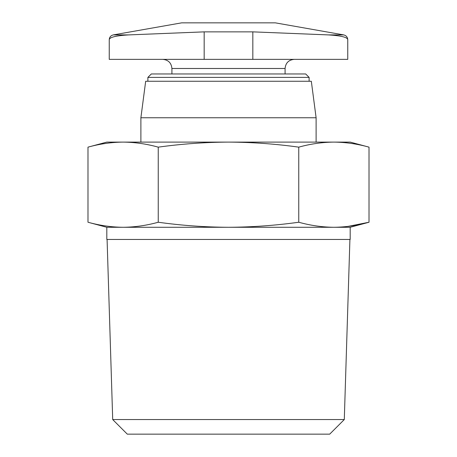 <?xml version="1.0" encoding="UTF-8"?>
<svg xmlns="http://www.w3.org/2000/svg" width="457" height="457" viewBox="0 0 457 457"><rect width="100%" height="100%" fill="white"/><g stroke="black" fill="none" stroke-linecap="round" stroke-linejoin="round"><path stroke-width="0.69" d="M109.246 39.702L109.246 59.359L347.754 59.359L347.754 39.702C347.583 37.28 341.122 35.686 328.377 34.909L252.835 31.864L204.165 31.864L128.623 34.909C115.912 35.669 109.452 37.268 109.246 39.702C109.434 37.131 110.771 35.537 113.267 34.909L128.623 34.909M369.01 147.148C357.3 143.898 345.595 142.213 333.884 142.104L350.188 142.104L369.01 147.148L369.01 222.239L347.937 226.409M333.884 142.104C322.174 142.213 310.463 143.898 298.758 147.148C275.531 143.909 252.115 142.23 228.5 142.104L333.884 142.104M228.5 142.104C205.079 142.224 181.657 143.904 158.242 147.148C146.537 143.898 134.826 142.213 123.116 142.104L228.5 142.104M123.116 142.104C111.405 142.213 99.7 143.898 87.99 147.148C99.7 143.898 111.405 142.213 123.116 142.104L106.812 142.104L87.99 147.148L87.99 222.239C99.7 225.49 111.405 227.169 123.116 227.283C134.826 227.169 146.537 225.49 158.242 222.239C181.469 225.478 204.885 227.158 228.5 227.283C251.921 227.163 275.343 225.484 298.758 222.239C310.463 225.49 322.174 227.169 333.884 227.283C345.595 227.169 357.3 225.49 369.01 222.239L350.188 227.283L106.812 227.283L87.99 222.239M140.887 142.104L140.887 117.763L316.113 117.763L316.113 142.104M140.887 117.763L145.674 81.26L311.326 81.26L316.113 117.763M147.885 81.26L147.885 77.399L309.115 77.399L309.115 81.26M147.885 77.399L151.324 73.96L305.676 73.96L309.115 77.399M171.918 73.96L171.918 68.481L285.082 68.481C285.625 62.94 288.67 59.896 294.211 59.359M158.242 147.148L158.242 222.239M298.758 147.148L298.758 222.239M344.292 419.555L112.708 419.555L127.303 434.15L329.697 434.15L344.292 419.555L349.913 239.451M112.708 419.555L107.087 239.451M106.812 227.283L106.812 239.451L350.188 239.451L350.188 227.283M113.267 34.909L181.652 22.85L275.348 22.85L343.733 34.909L328.377 34.909M204.165 59.359L204.165 31.864M252.835 59.359L252.835 31.864M285.082 73.96L285.082 68.481M171.918 68.481C171.375 62.94 168.33 59.896 162.789 59.359M347.754 39.702C347.566 37.131 346.229 35.537 343.733 34.909"/></g></svg>
